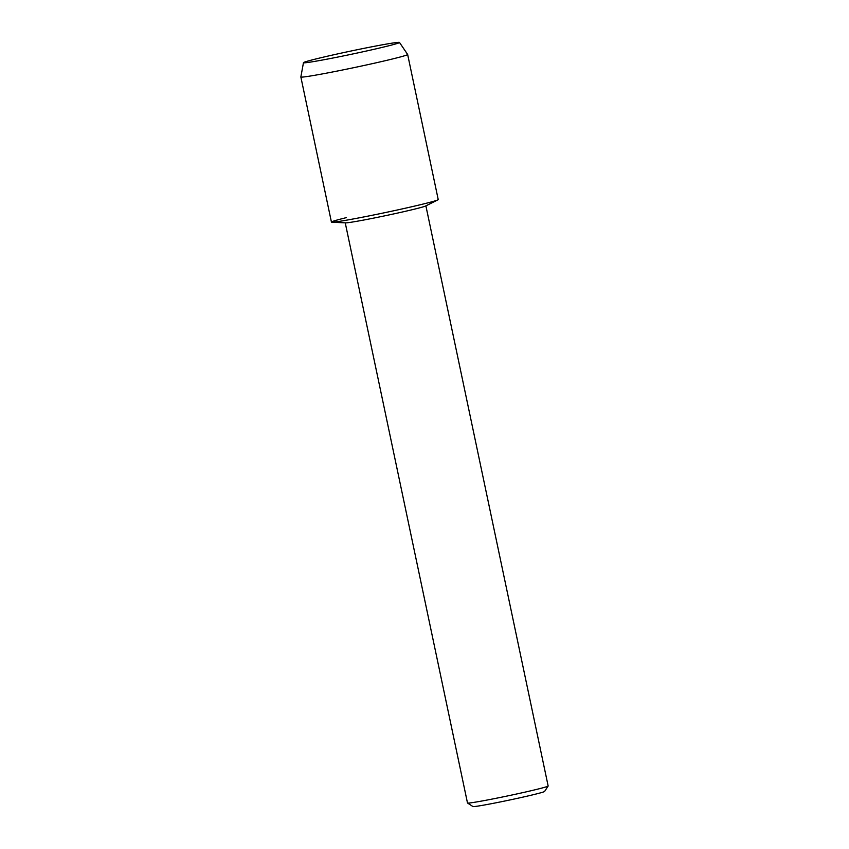 <?xml version="1.0" encoding="UTF-8"?>
<svg xmlns="http://www.w3.org/2000/svg" width="849" height="849" viewBox="0 0 849 849"><rect width="100%" height="100%" fill="white"/><g stroke="black" fill="none" stroke-linecap="round" stroke-linejoin="round"><path stroke-width="1.27" d="M331.492 55.281A49.072 1.624 -11.9 0 0 303.624 62.794A49.072 1.624 -11.9 0 0 371.469 49.889A49.072 1.624 -11.9 0 0 399.391 42.62A49.072 1.624 -11.9 0 0 331.492 55.281A49.072 1.624 -11.9 0 0 303.464 62.688A49.072 1.624 -11.9 0 0 303.624 62.794A49.072 1.624 -11.9 0 0 371.469 49.889A49.072 1.624 -11.9 0 0 399.391 42.62A49.072 1.624 -11.9 0 0 399.486 42.45A49.072 1.624 -11.9 0 0 331.492 55.281M346.413 217.62A54.569 1.804 -11.9 0 0 331.895 222.205L345.575 222.863A41.208 1.369 -11.9 0 0 402.341 212.006A41.208 1.369 -11.9 0 0 425.593 206.01L437.84 199.876A54.569 1.804 -11.9 0 1 407.053 207.825A54.569 1.804 -11.9 0 0 438.222 199.568L407.647 54.474A54.569 1.804 -11.9 0 0 407.637 54.453L399.486 42.45M331.895 222.205A54.569 1.804 -11.9 0 0 407.053 207.825A54.569 1.804 -11.9 0 1 331.428 222.077L300.854 76.983A54.569 1.804 -11.9 0 0 376.478 62.73A54.569 1.804 -11.9 0 0 407.647 54.474M345.246 222.852L467.491 802.984A41.208 1.369 -11.9 0 0 467.523 803.016A41.208 1.369 -11.9 0 0 524.608 792.223A41.208 1.369 -11.9 0 0 548.136 786.036A41.208 1.369 -11.9 0 0 548.146 785.983L425.89 205.851M467.523 803.016L472.946 806.55A36.634 1.21 -11.9 0 0 523.684 796.946A36.634 1.21 -11.9 0 0 544.602 791.448L548.136 786.036M303.464 62.688L300.854 76.951A54.569 1.804 -11.9 0 0 300.854 76.983"/></g></svg>
